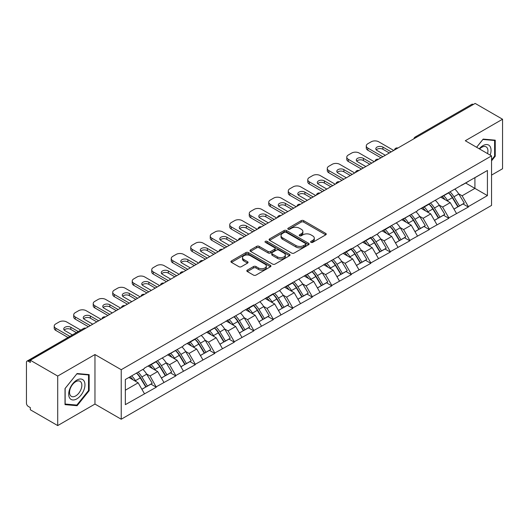 <?xml version="1.0" encoding="UTF-8"?>
<svg xmlns="http://www.w3.org/2000/svg" width="529" height="529" viewBox="0 0 529 529"><rect width="100%" height="100%" fill="white"/><g stroke="black" fill="none" stroke-linecap="round" stroke-linejoin="round"><path stroke-width="0.79" d="M310.979 242.361A1.217 0.701 0 0 0 312.699 242.361L325.738 234.83A1.732 1.005 0 0 0 326.248 234.122A1.732 1.005 0 0 0 325.738 233.415L303.653 220.659A1.732 1.005 0 0 0 301.193 220.659L288.153 228.191A1.217 0.701 0 0 0 287.802 228.687A1.217 0.701 0 0 0 288.153 229.183A1.217 0.701 0 0 0 289.872 229.183L291.565 228.211A5.554 3.207 0 0 1 299.414 228.211L301.259 229.269A5.554 3.207 0 0 1 302.886 231.537A5.554 3.207 0 0 1 301.259 233.805L299.566 234.777A1.217 0.701 0 0 0 299.216 235.273A1.217 0.701 0 0 0 299.566 235.769A1.217 0.701 0 0 0 301.285 235.769L302.972 234.797A5.554 3.207 0 0 1 310.827 234.797L312.672 235.861A5.554 3.207 0 0 1 314.299 238.129A5.554 3.207 0 0 1 312.672 240.397L310.979 241.369A1.217 0.701 0 0 0 310.629 241.865A1.217 0.701 0 0 0 310.979 242.361L310.979 241.369M247.321 270.114A1.732 1.005 0 0 0 246.812 270.828A1.732 1.005 0 0 0 247.321 271.536L253.517 275.113A1.732 1.005 0 0 0 255.97 275.113L270.451 266.748A1.732 1.005 0 0 0 270.96 266.041A1.732 1.005 0 0 0 270.451 265.333L248.366 252.578A1.732 1.005 0 0 0 245.912 252.578L231.431 260.942A1.732 1.005 0 0 0 230.922 261.65A1.732 1.005 0 0 0 231.431 262.358L238.916 266.682A1.732 1.005 0 0 0 241.369 266.682L247.565 263.105A1.732 1.005 0 0 0 248.075 262.397A1.732 1.005 0 0 0 247.565 261.683L243.856 259.541A4.642 2.678 0 0 1 242.494 257.649A4.642 2.678 0 0 1 245.357 255.17A4.642 2.678 0 0 1 250.422 255.752L264.963 264.15A4.642 2.678 0 0 1 266.318 266.041A4.642 2.678 0 0 1 263.455 268.52A4.642 2.678 0 0 1 258.397 267.938L255.97 266.537A1.732 1.005 0 0 0 253.517 266.537L247.321 270.114L247.321 271.536M94.962 354.549L57.707 376.059L30.325 360.249L475.168 103.419L502.55 119.23L465.295 140.74L491.547 155.903L121.22 369.705L94.962 354.549L94.962 404.063L121.22 419.226L121.22 369.705M291.684 253.074A1.732 1.005 0 0 0 294.137 253.074L308.619 244.715A1.732 1.005 0 0 0 309.128 244.008A1.732 1.005 0 0 0 308.619 243.3L286.533 230.545A1.732 1.005 0 0 0 284.073 230.545L269.592 238.903A1.732 1.005 0 0 0 269.089 239.617A1.732 1.005 0 0 0 269.592 240.325L291.684 253.074M265.849 242.626A1.217 0.701 0 0 1 267.079 242.791L289.515 255.745L275.054 264.097A1.732 1.005 0 0 1 272.6 264.097L250.515 251.341L250.515 249.926A1.732 1.005 0 0 0 250.005 250.634A1.732 1.005 0 0 0 250.515 251.341M250.515 249.926L256.71 246.349A1.732 1.005 0 0 1 259.164 246.349L268.124 251.52A1.732 1.005 0 0 0 270.577 251.52L274.69 249.146A1.732 1.005 0 0 0 275.199 248.438A1.732 1.005 0 0 0 274.69 247.731L265.36 242.342A1.217 0.701 0 0 1 265.003 241.846A1.217 0.701 0 0 1 265.756 241.198A1.217 0.701 0 0 1 267.079 241.35L289.535 254.317A1.732 1.005 0 0 1 290.044 255.024A1.732 1.005 0 0 1 289.535 255.732L289.535 254.317M121.22 419.226L491.547 205.417L491.547 155.903M136.561 373.051A11.85 6.837 -120 0 1 140.615 377.792L146.136 386.911L150.95 384.127L156.293 387.215L150.038 375.954L146.573 373.95M156.293 387.215L125.347 404.645L125.347 379.524L144.41 368.515L144.41 368.085L183.418 345.992L183.418 345.563L241.932 312.216L241.932 311.779L253.808 304.922L253.808 305.359L273.314 293.661L273.314 294.098L280.939 289.694L280.939 289.257L339.453 255.91L339.453 255.474L351.329 248.617L351.329 249.053L370.836 237.356L370.836 237.792L378.46 233.388L378.46 232.958L417.467 210.866L417.467 210.436L487.421 170.483L487.421 195.604L468.357 206.608L462.101 195.783L458.643 193.779M448.625 192.88A11.85 6.837 -120 0 1 452.679 197.621L458.2 206.74L463.014 203.956L468.357 207.044L468.357 206.608M468.357 207.044L448.85 217.869L442.601 207.044L439.136 205.04M429.118 204.141A11.85 6.837 -120 0 1 433.178 208.882L438.7 218.001L443.514 215.217L448.85 218.305L448.85 217.869M448.85 218.305L429.35 229.13L423.094 218.305L419.629 216.301M409.618 215.402A11.85 6.837 -120 0 1 413.671 220.143L419.193 229.262L424.007 226.478L429.35 229.566L429.35 229.13M429.35 229.566L409.843 240.391L403.594 229.566L400.129 227.563M390.111 226.663A11.85 6.837 -120 0 1 394.171 231.404L399.686 240.523L404.5 237.739L409.843 240.827L409.843 240.391M409.843 240.827L390.336 251.652L384.087 240.827L380.622 238.824M370.611 237.924A11.85 6.837 -120 0 1 374.664 242.666L380.186 251.778L385 249L390.336 252.082L390.336 251.652M390.336 252.082L370.836 262.913L364.587 252.082L361.122 250.085M351.104 249.185A11.85 6.837 -120 0 1 355.157 253.927L360.679 263.039L365.493 260.261L370.836 263.343L370.836 262.913M370.836 263.343L351.329 274.174L345.08 263.343L341.615 261.346M331.597 260.447A11.85 6.837 -120 0 1 335.657 265.188L341.179 274.3L345.992 271.522L351.329 274.604L351.329 274.174M351.329 274.604L331.828 285.435L325.573 274.604L322.115 272.607M312.097 271.708A11.85 6.837 -120 0 1 316.15 276.449L321.672 285.561L326.486 282.784L331.828 285.865L331.828 285.435M331.828 285.865L312.322 296.696L306.073 285.865L302.608 283.868M292.59 282.962A11.85 6.837 -120 0 1 296.65 287.71L302.171 296.822L306.985 294.045L312.322 297.126L312.322 296.696M312.322 297.126L292.821 307.957L286.566 297.126L283.101 295.129M273.09 294.223A11.85 6.837 -120 0 1 277.143 298.964L282.665 308.083L287.478 305.306L292.821 308.387L292.821 307.957M292.821 308.387L273.314 319.212L267.066 308.387L263.601 306.39M253.583 305.484A11.85 6.837 -120 0 1 257.636 310.225L263.158 319.344L267.972 316.567L273.314 319.648L273.314 319.212M273.314 319.648L253.808 330.473L247.559 319.648L244.094 317.651M234.083 316.745A11.85 6.837 -120 0 1 238.136 321.487L243.657 330.605L248.471 327.828L253.808 330.909L253.808 330.473M253.808 330.909L234.307 341.734L228.052 330.909L224.594 328.912M214.576 328.006A11.85 6.837 -120 0 1 218.629 332.748L224.151 341.866L228.964 339.089L234.307 342.17L234.307 341.734M234.307 342.17L214.8 352.995L208.552 342.17L205.087 340.167M195.069 339.268A11.85 6.837 -120 0 1 199.129 344.009L204.65 353.127L209.464 350.343L214.8 353.432L214.8 352.995M214.8 353.432L195.3 364.256L189.045 353.432L185.586 351.428M175.568 350.529A11.85 6.837 -120 0 1 179.622 355.27L185.143 364.388L189.957 361.605L195.3 364.693L195.3 364.256M195.3 364.693L175.793 375.517L169.544 364.693L166.08 362.689M156.062 361.79A11.85 6.837 -120 0 1 160.122 366.531L165.643 375.65L170.45 372.866L175.793 375.954L175.793 375.517M175.793 375.954L156.293 386.778M149.661 365.05L150.038 365.268L156.293 361.657M150.038 375.954L157.662 371.55L148.041 365.989M163.917 382.374L157.662 371.55M169.168 353.789L169.544 354.007L175.793 350.396M169.544 364.693L177.169 360.289L167.541 354.728M183.418 371.113L177.169 360.289M188.674 342.527L189.045 342.746L195.3 339.135M189.045 353.432L196.676 349.028L187.048 343.466M202.924 359.852L196.676 349.028M208.175 331.266L208.552 331.485L214.8 327.874M208.552 342.17L216.176 337.767L206.548 332.205M222.431 348.591L216.176 337.767M227.682 320.012L228.052 320.224L234.307 316.613M228.052 330.909L235.683 326.505L226.055 320.944M241.932 337.33L235.683 326.505M247.182 308.751L247.559 308.962L253.808 305.359M247.559 319.648L255.183 315.244L245.555 309.69M261.438 326.076L255.183 315.244M266.689 297.49L267.066 297.701L273.314 294.098M267.066 308.387L274.69 303.983L265.062 298.429M280.939 314.815L274.69 303.983M286.189 286.229L286.566 286.447L292.821 282.836M286.566 297.126L294.197 292.722L284.569 287.168M300.446 303.553L294.197 292.722M305.696 274.968L306.073 275.186L312.322 271.575M306.073 285.865L313.697 281.461L304.069 275.907M319.952 292.292L313.697 281.461M325.203 263.707L325.573 263.925L331.828 260.314M325.573 274.604L333.204 270.2L323.576 264.645M339.453 281.031L333.204 270.2M344.703 252.445L345.08 252.664L351.329 249.053M345.08 263.343L352.704 258.939L343.076 253.384M358.96 269.77L352.704 258.939M364.21 241.184L364.587 241.403L370.836 237.792M364.587 252.082L372.211 247.684L362.583 242.123M378.46 258.509L372.211 247.684M383.71 229.923L384.087 230.141L390.336 226.531M384.087 240.827L391.711 236.423L382.09 230.862M397.967 247.248L391.711 236.423M403.217 218.662L403.594 218.88L409.843 215.27M403.594 229.566L411.218 225.162L401.59 219.601M417.467 235.987L411.218 225.162M422.724 207.401L423.094 207.619L429.35 204.009M423.094 218.305L430.725 213.901L421.097 208.34M436.974 224.726L430.725 213.901M442.224 196.14L442.601 196.358L448.85 192.748M442.601 207.044L450.225 202.64L440.597 197.079M456.481 213.465L450.225 202.64M473.296 104.504L416.66 137.203M415.86 137.666A2.652 1.534 120 0 1 416.535 137.13A2.652 1.534 60 0 0 415.205 136.998L471.842 104.299A2.652 1.534 60 0 1 473.171 104.431M461.731 184.879L462.101 185.097L468.357 181.487M462.101 195.783L474.916 188.384L474.916 177.698L487.421 170.483M465.665 183.041L487.421 195.604M491.547 175.099L502.55 168.751L502.55 119.23M57.707 376.059L57.707 425.581L30.325 409.77L30.325 407.601L28.328 406.451A2.652 1.534 -120 0 1 26.45 403.197L26.45 362.345A2.652 1.534 -120 0 1 26.999 361.128A2.652 1.534 -120 0 1 28.328 361.261L30.325 362.418L30.325 360.249M57.707 425.581L94.962 404.063M125.347 390.21L138.162 382.811L128.911 377.468M144.41 393.636L138.162 382.811M452.407 197.833L453.022 198.19M432.901 209.094L433.522 209.451M413.4 220.355L414.015 220.712M393.893 231.616L394.515 231.973M374.387 242.877L375.008 243.234M354.886 254.138L355.508 254.495M335.379 265.399L336.001 265.756M315.879 276.66L316.494 277.017M296.372 287.921L296.994 288.279M276.872 299.183L277.487 299.54M257.365 310.437L257.987 310.794M237.858 321.698L238.48 322.055M218.358 332.959L218.973 333.316M198.851 344.22L199.473 344.577M179.351 355.481L179.966 355.838M159.844 366.742L160.466 367.1M140.337 378.004L140.959 378.361M491.547 160.842L495.237 156.253L495.237 140.172L483.169 139.094L476.596 147.267M89.15 374.618L77.089 373.54L65.021 388.55L65.021 404.639L77.089 405.717L89.15 390.706L89.15 374.618M311.469 242.533L312.672 241.839A5.554 3.207 0 0 0 314.299 239.571L314.299 238.129M302.886 231.537L302.886 232.978A5.554 3.207 0 0 1 301.259 235.246L300.055 235.941M325.738 233.415L325.738 234.83L303.653 222.107A1.732 1.005 0 0 0 301.193 222.107L288.642 229.355M308.619 243.3L308.619 244.715L286.533 231.986A1.732 1.005 0 0 0 284.073 231.986L269.618 240.338M305.55 244.504A1.217 0.701 0 0 0 305.907 244.008A1.217 0.701 0 0 0 305.55 243.512L286.163 232.317A1.217 0.701 0 0 0 284.443 232.317L282.665 233.342A5.554 3.207 0 0 0 281.038 235.61A5.554 3.207 0 0 0 282.665 237.878L295.916 245.529A5.554 3.207 0 0 0 303.772 245.529L305.55 244.504L305.55 245.945A1.217 0.701 0 0 0 305.907 245.449L305.907 244.008M281.038 235.61L281.038 237.058A5.554 3.207 0 0 0 282.665 239.32L282.665 237.878M305.55 245.945L303.772 246.977A5.554 3.207 0 0 1 295.916 246.977L282.665 239.32M250.534 251.354L256.71 247.79L256.71 246.349M275.199 248.438L275.199 249.88A1.732 1.005 0 0 1 274.69 250.587L270.577 252.961A1.732 1.005 0 0 1 268.124 252.961L259.164 247.79A1.732 1.005 0 0 0 256.71 247.79M277.421 256.882A4.642 2.678 0 0 0 282.479 257.464A4.642 2.678 0 0 0 285.343 254.991A4.642 2.678 0 0 0 283.98 253.093L278.862 250.138A1.732 1.005 0 0 0 276.402 250.138L272.296 252.512A1.732 1.005 0 0 0 271.787 253.219A1.732 1.005 0 0 0 272.296 253.927L277.421 256.882L277.421 258.331A4.642 2.678 0 0 0 282.479 258.912A4.642 2.678 0 0 0 285.343 256.433L285.343 254.991M271.787 253.219L271.787 254.661A1.732 1.005 0 0 0 272.296 255.368L272.296 253.927M277.421 258.331L272.296 255.368M266.318 266.041L266.318 267.489A4.642 2.678 0 0 1 263.455 269.962A4.642 2.678 0 0 1 258.397 269.38L255.97 267.985A1.732 1.005 0 0 0 253.517 267.985L247.341 271.549M242.494 257.649L242.494 259.091A4.642 2.678 0 0 0 243.856 260.989L243.856 259.541M247.546 263.118L243.856 260.989M270.431 266.761L248.366 254.026A1.732 1.005 0 0 0 245.912 254.026L231.451 262.371M494.608 155.896L495.237 156.253M88.528 390.349L89.15 390.706M75.812 404.983L77.089 405.717M393.715 150.448L378.711 141.785A5.303 3.062 0 0 0 371.213 141.785L367.834 143.736A5.303 3.062 0 0 0 366.28 145.905A5.303 3.062 0 0 0 367.834 148.067L367.834 150.236L380.959 157.814M367.834 150.236A5.303 3.062 180 0 1 366.28 148.067L366.28 145.905M376.251 149.872A4.153 2.4 180 0 1 382.897 149.257L389.337 152.974M367.834 148.067L382.837 156.729M385.337 155.288L377.025 150.487A4.153 2.4 180 0 1 375.808 148.788A4.153 2.4 180 0 1 378.374 146.573A4.153 2.4 180 0 1 382.897 147.095L391.215 151.896M454.973 189.217A14.501 8.371 60 0 1 458.769 193.998L453.955 196.775A14.501 8.371 -120 0 0 450.159 191.994M453.955 196.775L459.476 205.887L464.29 203.11L458.769 193.998M458.2 206.74L459.476 205.887M463.014 203.956L464.29 203.11M441.867 196.345A11.85 6.837 60 0 1 445.134 199.697M443.719 195.71A14.501 8.371 60 0 1 447.521 200.491L448.063 201.39M453.994 209.167L457.856 206.826L452.335 197.714A14.501 8.371 -120 0 0 448.532 192.933M457.856 206.826L453.948 209.081M374.208 161.709L359.204 153.046A5.303 3.062 0 0 0 351.706 153.046L348.333 154.997A5.303 3.062 0 0 0 346.779 157.166A5.303 3.062 0 0 0 348.333 159.328L348.333 161.497L361.459 169.075M348.333 161.497A5.303 3.062 180 0 1 346.779 159.328L346.779 157.166M356.751 161.133A4.153 2.4 180 0 1 363.397 160.518L369.837 164.235M348.333 159.328L363.33 167.991M365.837 166.549L357.518 161.748A4.153 2.4 180 0 1 356.301 160.049A4.153 2.4 180 0 1 358.867 157.834A4.153 2.4 180 0 1 363.397 158.356L371.708 163.157M435.466 200.478A14.501 8.371 60 0 1 439.268 205.252L434.454 208.036A14.501 8.371 -120 0 0 430.652 203.255M434.454 208.036L439.976 217.148L444.79 214.371L439.268 205.252M438.7 218.001L439.976 217.148M443.514 215.217L444.79 214.371M422.367 207.606A11.85 6.837 60 0 1 425.633 210.959M424.212 206.971A14.501 8.371 60 0 1 428.014 211.752L428.556 212.651M434.494 220.428L438.349 218.087L432.828 208.975A14.501 8.371 -120 0 0 429.026 204.194M438.349 218.087L434.441 220.342M354.708 172.97L339.704 164.307A5.303 3.062 0 0 0 332.199 164.307L328.826 166.258A5.303 3.062 0 0 0 327.272 168.427A5.303 3.062 0 0 0 328.826 170.589L328.826 172.758L341.952 180.336M328.826 172.758A5.303 3.062 180 0 1 327.272 170.589L327.272 168.427M337.244 172.394A4.153 2.4 180 0 1 343.89 171.78L350.33 175.496M328.826 170.589L343.83 179.252M346.33 177.81L338.018 173.009A4.153 2.4 180 0 1 336.801 171.31A4.153 2.4 180 0 1 339.367 169.095A4.153 2.4 180 0 1 343.89 169.617L352.208 174.418M415.966 211.739A14.501 8.371 60 0 1 419.761 216.513L414.948 219.297A14.501 8.371 -120 0 0 411.152 214.516M414.948 219.297L420.469 228.409L425.283 225.632L419.761 216.513M419.193 229.262L420.469 228.409M424.007 226.478L425.283 225.632M402.86 218.867A11.85 6.837 60 0 1 406.127 222.22M404.711 218.232A14.501 8.371 60 0 1 408.507 223.013L409.056 223.912M414.987 231.689L418.842 229.348L413.321 220.236A14.501 8.371 -120 0 0 409.525 215.455M418.842 229.348L414.941 231.603M335.201 184.231L320.197 175.568A5.303 3.062 0 0 0 312.699 175.568L309.32 177.519A5.303 3.062 0 0 0 307.766 179.681A5.303 3.062 0 0 0 309.32 181.85L309.32 184.013L322.452 191.597M309.32 184.013A5.303 3.062 180 0 1 307.766 181.85L307.766 179.681M317.744 183.656A4.153 2.4 180 0 1 324.389 183.041L330.823 186.757M309.32 181.85L324.323 190.513M326.823 189.071L318.511 184.271A4.153 2.4 180 0 1 317.294 182.571A4.153 2.4 180 0 1 319.86 180.356A4.153 2.4 180 0 1 324.389 180.878L332.701 185.679M396.459 223A14.501 8.371 60 0 1 400.261 227.774L395.447 230.558A14.501 8.371 -120 0 0 391.645 225.777M395.447 230.558L400.969 239.67L405.783 236.893L400.261 227.774M399.686 240.523L400.969 239.67M404.5 237.739L405.783 236.893M383.353 230.128A11.85 6.837 60 0 1 386.626 233.481M385.205 229.493A14.501 8.371 60 0 1 389.007 234.274L389.549 235.174M395.48 242.95L399.342 240.609L393.821 231.49A14.501 8.371 -120 0 0 390.018 226.716M399.342 240.609L395.434 242.864M315.701 195.492L300.697 186.83A5.303 3.062 0 0 0 293.192 186.83L289.819 188.78A5.303 3.062 0 0 0 288.265 190.943A5.303 3.062 0 0 0 289.819 193.111L289.819 195.274L302.945 202.858M289.819 195.274A5.303 3.062 180 0 1 288.265 193.111L288.265 190.943M298.237 194.917A4.153 2.4 180 0 1 304.883 194.302L311.323 198.018M289.819 193.111L304.823 201.774M307.323 200.326L299.004 195.532A4.153 2.4 180 0 1 297.787 193.832A4.153 2.4 180 0 1 300.353 191.617A4.153 2.4 180 0 1 304.883 192.139L313.194 196.933M376.952 234.261A14.501 8.371 60 0 1 380.754 239.035L375.94 241.819A14.501 8.371 -120 0 0 372.138 237.038M375.94 241.819L381.462 250.931L386.276 248.154L380.754 239.035M380.186 251.778L381.462 250.931M385 249L386.276 248.154M363.853 241.389A11.85 6.837 60 0 1 367.119 244.742M365.704 240.755A14.501 8.371 60 0 1 369.5 245.535L370.049 246.435M375.98 254.211L379.835 251.87L374.314 242.751A14.501 8.371 -120 0 0 370.518 237.977M379.835 251.87L375.934 254.125M296.194 206.753L281.19 198.091A5.303 3.062 0 0 0 273.691 198.091L270.312 200.041A5.303 3.062 0 0 0 268.758 202.204A5.303 3.062 0 0 0 270.312 204.373L270.312 206.535L283.438 214.113M270.312 206.535A5.303 3.062 180 0 1 268.758 204.373L268.758 202.204M278.737 206.178A4.153 2.4 180 0 1 285.382 205.563L291.816 209.279M270.312 204.373L285.316 213.035M287.816 211.587L279.504 206.793A4.153 2.4 180 0 1 278.287 205.093A4.153 2.4 180 0 1 280.853 202.878A4.153 2.4 180 0 1 285.382 203.394L293.694 208.195M357.452 245.522A14.501 8.371 60 0 1 361.247 250.296L356.434 253.074A14.501 8.371 -120 0 0 352.638 248.299M356.434 253.074L361.955 262.192L366.769 259.415L361.247 250.296M360.679 263.039L361.955 262.192M365.493 260.261L366.769 259.415M344.346 252.65A11.85 6.837 60 0 1 347.613 256.003M346.197 252.016A14.501 8.371 60 0 1 350 256.796L350.542 257.696M356.473 265.472L360.335 263.131L354.814 254.013A14.501 8.371 -120 0 0 351.011 249.238M360.335 263.131L356.427 265.386M490.165 155.103A11.493 6.632 120 0 0 489.96 146.282A11.493 6.632 120 0 0 479.241 148.794M487.533 153.582A8.702 5.026 120 0 0 487.11 147.75A8.702 5.026 120 0 0 486.131 146.837A8.702 5.026 120 0 0 479.591 148.999M476.622 147.28L482.924 139.444L494.608 140.489L494.608 156.081L491.547 159.89M493.835 140.046L494.608 140.489M69.795 398.238A11.493 6.632 120 0 0 80.897 395.269A11.493 6.632 120 0 0 83.873 380.728A11.493 6.632 120 0 0 72.771 383.704A11.493 6.632 120 0 0 69.795 398.238M70.37 395.454A8.702 5.026 120 0 0 71.342 396.36A8.702 5.026 120 0 0 79.443 392.3A8.702 5.026 120 0 0 81.023 382.196A8.702 5.026 120 0 0 80.044 381.29A8.702 5.026 120 0 0 71.951 385.35A8.702 5.026 120 0 0 70.37 395.454M76.837 373.897L88.528 374.942L88.528 390.528L76.837 405.075L65.146 404.03L65.146 388.438L76.811 373.884M87.748 374.492L88.528 374.942M276.687 218.014L261.69 209.352A5.303 3.062 0 0 0 254.184 209.352L250.812 211.302A5.303 3.062 0 0 0 249.258 213.465A5.303 3.062 0 0 0 250.812 215.634L250.812 217.796L263.938 225.374M250.812 217.796A5.303 3.062 180 0 1 249.258 215.634L249.258 213.465M259.23 217.439A4.153 2.4 180 0 1 265.875 216.824L272.316 220.54M250.812 215.634L265.809 224.296M268.315 222.848L259.997 218.047A4.153 2.4 180 0 1 258.78 216.354A4.153 2.4 180 0 1 261.346 214.139A4.153 2.4 180 0 1 265.875 214.655L274.187 219.456M337.945 256.777A14.501 8.371 60 0 1 341.747 261.557L336.933 264.335A14.501 8.371 -120 0 0 333.131 259.56M336.933 264.335L342.455 273.453L347.269 270.676L341.747 261.557M341.179 274.3L342.455 273.453M345.992 271.522L347.269 270.676M324.846 263.911A11.85 6.837 60 0 1 328.112 267.264M326.697 263.277A14.501 8.371 60 0 1 330.493 268.058L331.035 268.95M336.973 276.733L340.828 274.392L335.307 265.274A14.501 8.371 -120 0 0 331.504 260.499M340.828 274.392L336.92 276.647M257.187 229.275L242.183 220.613A5.303 3.062 0 0 0 234.684 220.613L231.305 222.564A5.303 3.062 0 0 0 229.751 224.726A5.303 3.062 0 0 0 231.305 226.895L231.305 229.057L244.431 236.635M231.305 229.057A5.303 3.062 180 0 1 229.751 226.895L229.751 224.726M239.723 228.7A4.153 2.4 180 0 1 246.369 228.085L252.809 231.801M231.305 226.895L246.309 235.557M248.809 234.109L240.497 229.308A4.153 2.4 180 0 1 239.28 227.615A4.153 2.4 180 0 1 241.846 225.4A4.153 2.4 180 0 1 246.369 225.916L254.687 230.717M318.445 268.038A14.501 8.371 60 0 1 322.24 272.819L317.426 275.596A14.501 8.371 -120 0 0 313.631 270.822M317.426 275.596L322.948 284.714L327.762 281.937L322.24 272.819M321.672 285.561L322.948 284.714M326.486 282.784L327.762 281.937M305.339 275.173A11.85 6.837 60 0 1 308.605 278.525M307.19 274.538A14.501 8.371 60 0 1 310.992 279.312L311.535 280.211M317.466 287.988L321.321 285.653L315.806 276.535A14.501 8.371 -120 0 0 312.004 271.761M321.321 285.653L317.42 287.908M237.68 240.536L222.676 231.874A5.303 3.062 0 0 0 215.177 231.874L211.798 233.825A5.303 3.062 0 0 0 210.251 235.987A5.303 3.062 0 0 0 211.798 238.156L211.798 240.318L224.931 247.896M211.798 240.318A5.303 3.062 180 0 1 210.251 238.156L210.251 235.987M220.223 239.954A4.153 2.4 180 0 1 226.868 239.346L233.309 243.062M211.798 238.156L226.802 246.818M229.302 245.37L220.99 240.569A4.153 2.4 180 0 1 219.773 238.877A4.153 2.4 180 0 1 222.339 236.661A4.153 2.4 180 0 1 226.868 237.177L235.18 241.978M298.938 279.299A14.501 8.371 60 0 1 302.74 284.08L297.926 286.857A14.501 8.371 -120 0 0 294.124 282.083M297.926 286.857L303.448 295.976L308.262 293.198L302.74 284.08M302.171 296.822L303.448 295.976M306.985 294.045L308.262 293.198M285.839 286.434A11.85 6.837 60 0 1 289.105 289.786M287.683 285.799A14.501 8.371 60 0 1 291.486 290.573L292.028 291.472M297.959 299.249L301.821 296.914L296.3 287.796A14.501 8.371 -120 0 0 292.497 283.022M301.821 296.914L297.913 299.169M218.179 251.797L203.176 243.135A5.303 3.062 0 0 0 195.67 243.135L192.298 245.086A5.303 3.062 0 0 0 190.744 247.248A5.303 3.062 0 0 0 192.298 249.417L192.298 251.579L205.424 259.157M192.298 251.579A5.303 3.062 180 0 1 190.744 249.417L190.744 247.248M200.716 251.215A4.153 2.4 180 0 1 207.361 250.607L213.802 254.323M192.298 249.417L207.302 258.073M209.801 256.631L201.489 251.83A4.153 2.4 180 0 1 200.273 250.138A4.153 2.4 180 0 1 202.832 247.922A4.153 2.4 180 0 1 207.361 248.438L215.68 253.239M279.431 290.56A14.501 8.371 60 0 1 283.233 295.341L278.419 298.118A14.501 8.371 -120 0 0 274.624 293.344M278.419 298.118L283.941 307.237L288.755 304.453L283.233 295.341M282.665 308.083L283.941 307.237M287.478 305.306L288.755 304.453M266.332 297.695A11.85 6.837 60 0 1 269.598 301.047M268.183 297.06A14.501 8.371 60 0 1 271.979 301.834L272.528 302.733M278.459 310.51L282.314 308.176L276.793 299.057A14.501 8.371 -120 0 0 272.997 294.276M282.314 308.176L278.413 310.43M198.673 263.058L183.669 254.396A5.303 3.062 0 0 0 176.17 254.396L172.791 256.34A5.303 3.062 0 0 0 171.237 258.509A5.303 3.062 0 0 0 172.791 260.671L172.791 262.84L185.924 270.418M172.791 262.84A5.303 3.062 180 0 1 171.237 260.671L171.237 258.509M181.216 262.477A4.153 2.4 180 0 1 187.861 261.868L194.295 265.584M172.791 260.671L187.795 269.334M190.295 267.892L181.983 263.092A4.153 2.4 180 0 1 180.766 261.399A4.153 2.4 180 0 1 183.332 259.177A4.153 2.4 180 0 1 187.861 259.699L196.173 264.5M259.931 301.821A14.501 8.371 60 0 1 263.733 306.602L258.919 309.379A14.501 8.371 -120 0 0 255.117 304.598M258.919 309.379L264.44 318.498L269.248 315.714L263.733 306.602M263.158 319.344L264.44 318.498M267.972 316.567L269.248 315.714M246.825 308.956A11.85 6.837 60 0 1 250.098 312.308M248.676 308.321A14.501 8.371 60 0 1 252.478 313.095L253.021 313.995M258.952 321.771L262.814 319.437L257.292 310.318A14.501 8.371 -120 0 0 253.49 305.537M262.814 319.437L258.906 321.692M179.172 274.32L164.169 265.657A5.303 3.062 0 0 0 156.663 265.657L153.291 267.601A5.303 3.062 0 0 0 151.737 269.77A5.303 3.062 0 0 0 153.291 271.932L153.291 274.101L166.417 281.679M153.291 274.101A5.303 3.062 180 0 1 151.737 271.932L151.737 269.77M161.709 273.738A4.153 2.4 180 0 1 168.354 273.123L174.795 276.846M153.291 271.932L168.295 280.595M170.794 279.153L162.476 274.353A4.153 2.4 180 0 1 161.259 272.66A4.153 2.4 180 0 1 163.825 270.438A4.153 2.4 180 0 1 168.354 270.96L176.666 275.761M240.424 313.082A14.501 8.371 60 0 1 244.226 317.863L239.412 320.64A14.501 8.371 -120 0 0 235.61 315.859M239.412 320.64L244.934 329.759L249.748 326.975L244.226 317.863M243.657 330.605L244.934 329.759M248.471 327.828L249.748 326.975M227.325 320.217A11.85 6.837 60 0 1 230.591 323.569M229.176 319.582A14.501 8.371 60 0 1 232.972 324.356L233.52 325.256M239.452 333.032L243.307 330.691L237.786 321.579A14.501 8.371 -120 0 0 233.99 316.798M243.307 330.691L239.399 332.953M159.665 285.574L144.662 276.918A5.303 3.062 0 0 0 137.163 276.918L133.784 278.862A5.303 3.062 0 0 0 132.23 281.031A5.303 3.062 0 0 0 133.784 283.194L133.784 285.362L146.91 292.94M133.784 285.362A5.303 3.062 180 0 1 132.23 283.194L132.23 281.031M142.202 284.999A4.153 2.4 180 0 1 148.854 284.384L155.288 288.107M133.784 283.194L148.788 291.856M151.287 290.414L142.975 285.614A4.153 2.4 180 0 1 141.759 283.914A4.153 2.4 180 0 1 144.324 281.699A4.153 2.4 180 0 1 148.854 282.221L157.166 287.022M220.924 324.343A14.501 8.371 60 0 1 224.719 329.124L219.905 331.901A14.501 8.371 -120 0 0 216.11 327.12M219.905 331.901L225.427 341.02L230.241 338.236L224.719 329.124M224.151 341.866L225.427 341.02M228.964 339.089L230.241 338.236M207.818 331.478A11.85 6.837 60 0 1 211.084 334.824M209.669 330.843A14.501 8.371 60 0 1 213.471 335.617L214.014 336.517M219.945 344.293L223.807 341.952L218.285 332.84A14.501 8.371 -120 0 0 214.483 328.059M223.807 341.952L219.899 344.207M140.159 296.835L125.161 288.179A5.303 3.062 0 0 0 117.656 288.179L114.284 290.123A5.303 3.062 0 0 0 112.73 292.292A5.303 3.062 0 0 0 114.284 294.455L114.284 296.624L127.41 304.201M114.284 296.624A5.303 3.062 180 0 1 112.73 294.455L112.73 292.292M122.702 296.26A4.153 2.4 180 0 1 129.347 295.645L135.788 299.361M114.284 294.455L129.281 303.117M131.787 301.675L123.469 296.875A4.153 2.4 180 0 1 122.252 295.175A4.153 2.4 180 0 1 124.818 292.96A4.153 2.4 180 0 1 129.347 293.483L137.659 298.283M201.417 335.604A14.501 8.371 60 0 1 205.219 340.385L200.405 343.162A14.501 8.371 -120 0 0 196.603 338.381M200.405 343.162L205.926 352.274L210.74 349.497L205.219 340.385M204.65 353.127L205.926 352.274M209.464 350.343L210.74 349.497M188.317 342.739A11.85 6.837 60 0 1 191.584 346.085M190.169 342.098A14.501 8.371 60 0 1 193.964 346.879L194.507 347.778M200.445 355.554L204.3 353.213L198.778 344.101A14.501 8.371 -120 0 0 194.976 339.32M204.3 353.213L200.392 355.468M120.658 308.096L105.655 299.434A5.303 3.062 0 0 0 98.149 299.434L94.777 301.385A5.303 3.062 0 0 0 93.223 303.553A5.303 3.062 0 0 0 94.777 305.716L94.777 307.885L107.903 315.463M94.777 307.885A5.303 3.062 180 0 1 93.223 305.716L93.223 303.553M103.195 307.521A4.153 2.4 180 0 1 109.84 306.906L116.281 310.622M94.777 305.716L109.781 314.378M112.28 312.937L103.968 308.136A4.153 2.4 180 0 1 102.752 306.436A4.153 2.4 180 0 1 105.317 304.221A4.153 2.4 180 0 1 109.84 304.744L118.159 309.544M181.916 346.865A14.501 8.371 60 0 1 185.712 351.64L180.898 354.423A14.501 8.371 -120 0 0 177.103 349.643M180.898 354.423L186.42 363.535L191.233 360.758L185.712 351.64M185.143 364.388L186.42 363.535M189.957 361.605L191.233 360.758M168.811 353.994A11.85 6.837 60 0 1 172.077 357.346M170.662 353.359A14.501 8.371 60 0 1 174.464 358.14L175.006 359.039M180.938 366.815L184.793 364.474L179.271 355.362A14.501 8.371 -120 0 0 175.476 350.582M184.793 364.474L180.892 366.729M101.151 319.357L86.148 310.695A5.303 3.062 0 0 0 78.649 310.695L75.27 312.646A5.303 3.062 0 0 0 73.716 314.815A5.303 3.062 0 0 0 75.27 316.977L75.27 319.146L88.403 326.724M75.27 319.146A5.303 3.062 180 0 1 73.716 316.977L73.716 314.815M83.694 318.782A4.153 2.4 180 0 1 90.34 318.167L96.774 321.883M75.27 316.977L90.274 325.639M92.773 324.198L84.461 319.397A4.153 2.4 180 0 1 83.245 317.698A4.153 2.4 180 0 1 85.81 315.482A4.153 2.4 180 0 1 90.34 316.005L98.652 320.805M162.41 358.126A14.501 8.371 60 0 1 166.212 362.901L161.398 365.684A14.501 8.371 -120 0 0 157.596 360.904M161.398 365.684L166.919 374.796L171.733 372.019L166.212 362.901M165.643 375.65L166.919 374.796M170.45 372.866L171.733 372.019M149.304 365.255A11.85 6.837 60 0 1 152.577 368.607M151.155 364.62A14.501 8.371 60 0 1 154.957 369.401L155.5 370.3M161.431 378.076L165.293 375.735L159.771 366.623A14.501 8.371 -120 0 0 155.969 361.843M165.293 375.735L161.385 377.99M80.745 330.096L66.647 321.956A5.303 3.062 0 0 0 59.142 321.956L55.77 323.907A5.303 3.062 0 0 0 54.216 326.076A5.303 3.062 0 0 0 55.77 328.238L55.77 330.4L67.996 337.462M55.77 330.4A5.303 3.062 180 0 1 54.216 328.238L54.216 326.076M64.188 330.043A4.153 2.4 180 0 1 70.833 329.428L76.368 332.629M55.77 328.238L69.868 336.378M72.367 334.936L64.961 330.658A4.153 2.4 180 0 1 63.738 328.959A4.153 2.4 180 0 1 66.304 326.743A4.153 2.4 180 0 1 70.833 327.266L78.246 331.544M142.903 369.387A14.501 8.371 60 0 1 146.705 374.162L141.891 376.946A14.501 8.371 -120 0 0 138.089 372.165M141.891 376.946L147.412 386.058L152.226 383.28L146.705 374.162M146.136 386.911L147.412 386.058M150.95 384.127L152.226 383.28M130.121 376.767A11.85 6.837 60 0 1 133.07 379.868M131.655 375.881A14.501 8.371 60 0 1 135.45 380.662L135.999 381.561M141.931 389.337L145.786 386.997L140.264 377.885A14.501 8.371 -120 0 0 136.469 373.104M145.786 386.997L141.884 389.251M85.09 328.635L28.328 361.261M85.638 328.317A2.652 1.534 -60 0 0 84.964 328.562A2.652 1.534 -120 0 0 83.635 328.43L26.999 361.128M396.353 148.927A2.652 1.534 120 0 1 397.028 148.391A2.652 1.534 -60 0 1 397.702 148.146M376.853 160.188A2.652 1.534 120 0 1 377.521 159.652A2.652 1.534 -60 0 1 378.195 159.408M357.346 171.449A2.652 1.534 120 0 1 358.021 170.913A2.652 1.534 -60 0 1 358.695 170.669M337.839 182.71A2.652 1.534 120 0 1 338.514 182.174A2.652 1.534 -60 0 1 339.188 181.93M318.339 193.971A2.652 1.534 120 0 1 319.013 193.435A2.652 1.534 -60 0 1 319.688 193.191M298.832 205.232A2.652 1.534 120 0 1 299.507 204.697A2.652 1.534 -60 0 1 300.181 204.452M279.332 216.487A2.652 1.534 120 0 1 280.006 215.958A2.652 1.534 -60 0 1 280.674 215.713M259.825 227.748A2.652 1.534 120 0 1 260.499 227.219A2.652 1.534 -60 0 1 261.174 226.974M240.325 239.009A2.652 1.534 120 0 1 240.993 238.48A2.652 1.534 -60 0 1 241.667 238.235M220.818 250.27A2.652 1.534 120 0 1 221.492 249.741A2.652 1.534 -60 0 1 222.167 249.496M201.311 261.531A2.652 1.534 120 0 1 201.985 261.002A2.652 1.534 -60 0 1 202.66 260.757M181.811 272.792A2.652 1.534 120 0 1 182.485 272.256A2.652 1.534 -60 0 1 183.153 272.012M162.304 284.053A2.652 1.534 120 0 1 162.978 283.518A2.652 1.534 -60 0 1 163.653 283.273M142.804 295.314A2.652 1.534 120 0 1 143.471 294.779A2.652 1.534 -60 0 1 144.146 294.534M123.297 306.575A2.652 1.534 120 0 1 123.971 306.04A2.652 1.534 -60 0 1 124.646 305.795M103.796 317.836A2.652 1.534 120 0 1 104.464 317.301A2.652 1.534 -60 0 1 105.139 317.056M312.672 241.839L312.672 240.397M299.566 235.769L299.566 234.777M301.259 235.246L301.259 233.805M288.153 229.183L288.153 228.191M301.193 222.107L301.193 220.659M303.653 222.107L303.653 220.659M269.592 240.325L269.592 238.903M284.073 231.986L284.073 230.545M286.533 231.986L286.533 230.545M295.916 246.977L295.916 245.529M303.772 246.977L303.772 245.529M259.164 247.79L259.164 246.349M268.124 252.961L268.124 251.52M270.577 252.961L270.577 251.52M274.69 250.587L274.69 249.146M267.079 242.791L267.079 241.35M253.517 267.985L253.517 266.537M255.97 267.985L255.97 266.537M258.397 269.38L258.397 267.938M247.565 263.105L247.565 261.683M231.431 262.358L231.431 260.942M245.912 254.026L245.912 252.578M248.366 254.026L248.366 252.578M270.451 266.748L270.451 265.333M452.335 197.714L447.521 200.491M382.897 149.257L382.897 147.095M432.828 208.975L428.014 211.752M363.397 160.518L363.397 158.356M413.321 220.236L408.507 223.013M343.89 171.78L343.89 169.617M393.821 231.49L389.007 234.274M324.389 183.041L324.389 180.878M374.314 242.751L369.5 245.535M304.883 194.302L304.883 192.139M354.814 254.013L350 256.796M285.382 205.563L285.382 203.394M335.307 265.274L330.493 268.058M265.875 216.824L265.875 214.655M315.806 276.535L310.992 279.312M246.369 228.085L246.369 225.916M296.3 287.796L291.486 290.573M226.868 239.346L226.868 237.177M276.793 299.057L271.979 301.834M207.361 250.607L207.361 248.438M257.292 310.318L252.478 313.095M187.861 261.868L187.861 259.699M237.786 321.579L232.972 324.356M168.354 273.123L168.354 270.96M218.285 332.84L213.471 335.617M148.854 284.384L148.854 282.221M198.778 344.101L193.964 346.879M129.347 295.645L129.347 293.483M179.271 355.362L174.464 358.14M109.84 306.906L109.84 304.744M159.771 366.623L154.957 369.401M90.34 318.167L90.34 316.005M140.264 377.885L135.45 380.662M70.833 329.428L70.833 327.266M415.205 136.998A2.652 2.652 0 0 0 413.929 138.777M397.881 148.047A2.652 2.652 0 0 0 394.429 150.038M378.374 159.308A2.652 2.652 0 0 0 374.922 161.299M358.867 170.569A2.652 2.652 0 0 0 355.422 172.56M339.367 181.831A2.652 2.652 0 0 0 335.915 183.821M319.86 193.092A2.652 2.652 0 0 0 316.408 195.082M300.36 204.346A2.652 2.652 0 0 0 296.908 206.343M280.853 215.607A2.652 2.652 0 0 0 277.401 217.604M261.352 226.868A2.652 2.652 0 0 0 257.901 228.865M241.846 238.129A2.652 2.652 0 0 0 238.394 240.126M222.339 249.39A2.652 2.652 0 0 0 218.887 251.381M202.838 260.652A2.652 2.652 0 0 0 199.387 262.642M183.332 271.913A2.652 2.652 0 0 0 179.88 273.903M163.831 283.174A2.652 2.652 0 0 0 160.38 285.164M144.324 294.435A2.652 2.652 0 0 0 140.873 296.425M124.824 305.696A2.652 2.652 0 0 0 121.372 307.686M105.317 316.957A2.652 2.652 0 0 0 101.866 318.947M85.81 328.218A2.652 2.652 0 0 0 83.635 328.43"/></g></svg>
